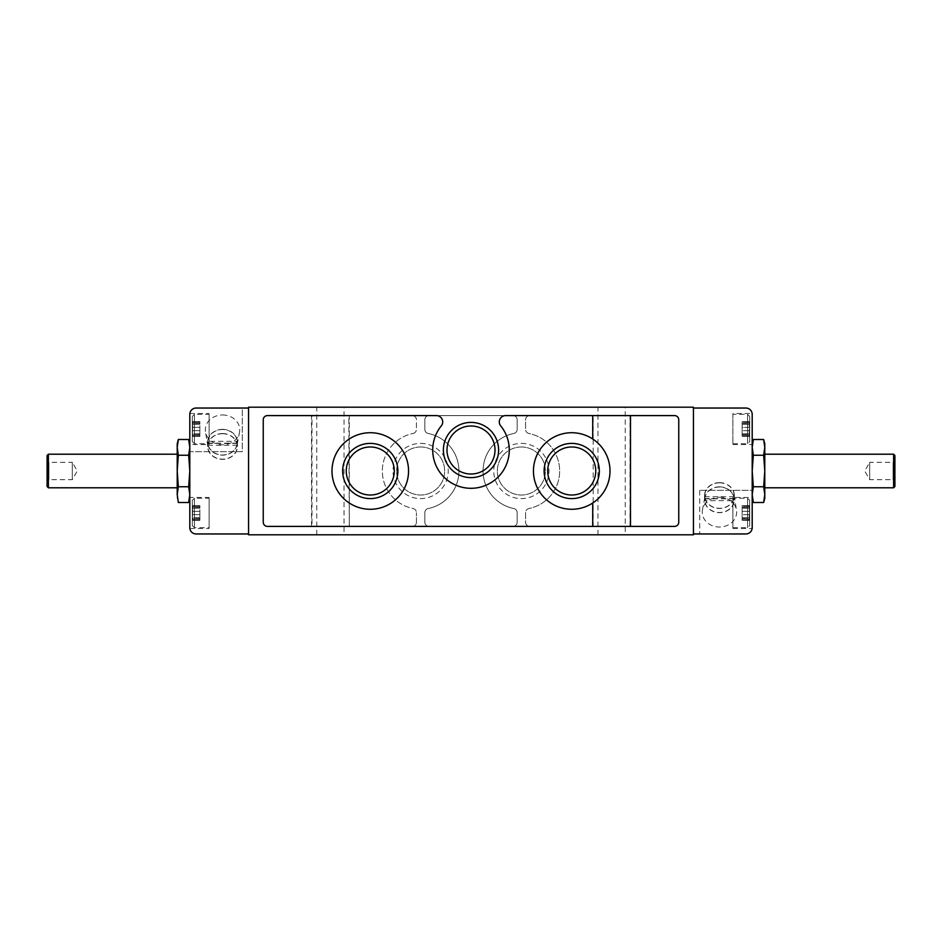 <?xml version="1.0" encoding="UTF-8"?>
<svg xmlns="http://www.w3.org/2000/svg" width="942" height="942" viewBox="0 0 942 942"><rect width="100%" height="100%" fill="white"/><g stroke="black" fill="none" stroke-linecap="round" stroke-linejoin="round"><path stroke-width="0.71" stroke-dasharray="4.71 3.53" d="M749.29 519.537L749.679 520.149L749.255 519.431L742.131 519.537L742.131 518.383L742.131 520.373L742.131 519.537L749.29 519.537M749.255 519.431C748.808 518.065 748.808 518.065 749.255 519.431C748.808 518.065 748.808 518.065 749.255 519.431L742.131 519.431L749.255 519.431M749.679 520.149L749.255 506.502C748.808 507.879 748.808 507.879 749.255 506.502C748.808 507.879 748.808 507.879 749.255 506.502L749.679 520.149M749.255 517.77L749.255 514.626L749.29 517.888L742.131 517.77L742.131 520.373L742.131 514.626L742.131 517.77L749.255 517.77M749.29 511.318L749.679 512.966L749.29 511.318L742.131 511.318L742.131 508.162L742.131 514.626L742.131 511.318L749.29 511.318M749.29 433.944L749.255 422.569C748.808 423.935 748.808 423.935 749.255 422.569C748.808 423.935 748.808 423.935 749.255 422.569L749.679 437.323L749.29 433.944L742.131 433.944L742.131 430.682L742.131 436.429L742.131 433.944L749.29 433.944M749.255 427.374L742.131 427.374L742.131 424.23L742.131 430.682L742.131 427.374L749.255 427.374M749.255 435.498L749.255 435.498C748.808 434.121 748.808 434.121 749.255 435.498C748.808 434.121 748.808 434.121 749.255 435.498L742.131 435.498L742.131 436.429L742.131 434.439L742.131 435.498L749.255 435.498M192.71 514.626L192.321 512.966L192.71 514.626L199.869 514.626L199.869 520.373L199.869 514.626L192.745 514.626L192.321 520.149L192.745 514.626L199.869 514.626L199.869 511.318L192.71 511.318L192.321 520.149L192.71 511.318L199.869 511.318L192.745 511.318L192.321 504.677L192.745 511.318L199.869 511.318L199.869 508.162L199.869 514.626L192.71 514.626M192.745 519.431L192.745 519.431C193.192 518.065 193.192 518.065 192.745 519.431C193.192 518.065 193.192 518.065 192.745 519.431L199.869 519.431L192.745 519.431M192.321 512.966L192.321 505.795L192.321 512.966M192.745 506.502L192.745 506.502C193.192 507.879 193.192 507.879 192.745 506.502C193.192 507.879 193.192 507.879 192.745 506.502L199.869 506.502L199.869 507.561L199.869 506.396L192.745 506.502M192.71 430.682L192.321 429.034L192.71 430.682L199.869 430.682L199.869 436.429L199.869 430.682L192.745 430.682L192.321 436.205L192.745 430.682L199.869 430.682L199.869 427.374L192.71 427.374L192.321 436.205L192.71 427.374L199.869 427.374L192.745 427.374L192.321 420.744L192.745 427.374L199.869 427.374L199.869 424.23L199.869 430.682L192.71 430.682M192.745 435.498L192.745 435.498C193.192 434.121 193.192 434.121 192.745 435.498C193.192 434.121 193.192 434.121 192.745 435.498L199.869 435.498L192.745 435.498M192.321 429.034L192.321 421.851L192.321 429.034M192.745 422.569L192.745 422.569C193.192 423.935 193.192 423.935 192.745 422.569C193.192 423.935 193.192 423.935 192.745 422.569L199.869 422.569L199.869 423.617L199.869 422.463L192.745 422.569M189.801 414.339C190.178 410.524 192.274 408.428 196.089 408.039L242.259 408.039L242.259 451.665L189.801 451.665L189.801 414.339L189.801 444.553L209.1 444.553L209.1 413.503L209.1 444.553M752.199 527.661L752.199 490.335L699.741 490.335L752.199 490.335L752.199 414.339A6.3 6.3 0 0 0 745.911 408.039L693.442 408.039L693.442 533.961L745.911 533.961C749.726 533.572 751.822 531.476 752.199 527.661L752.199 497.447L732.9 497.447L732.9 528.497L732.9 497.447M189.801 527.661L189.801 527.661A6.3 6.3 0 0 0 196.089 533.961L248.558 533.961L248.558 408.039L242.259 408.039L242.259 451.665L189.801 451.665L189.801 527.661L189.801 497.447L209.1 497.447L209.1 528.497L209.1 497.447M237.184 443.164A14.695 12.717 0 0 1 222.536 454.974A14.695 12.717 0 0 1 207.888 443.164L237.184 443.164L237.184 445.26A14.695 12.717 0 0 0 237.231 444.353A14.695 12.717 0 0 0 237.184 443.435L237.184 441.339L207.888 441.339A14.695 12.717 0 0 1 222.536 429.528A14.695 12.717 0 0 1 237.184 441.339M222.536 433.72A14.695 12.717 0 0 1 237.231 446.449A14.695 12.717 0 0 1 222.536 459.166A14.695 12.717 0 0 1 207.841 446.449A14.695 12.717 0 0 1 222.536 433.72M207.888 443.164L207.888 445.26A14.695 12.717 0 0 1 207.841 444.353A14.695 12.717 0 0 1 207.888 443.435L207.888 441.339M704.816 498.836A14.695 12.717 180 0 1 719.464 487.026A14.695 12.717 180 0 1 734.112 498.836L704.816 498.836L704.816 496.74A14.695 12.717 180 0 0 704.769 497.647A14.695 12.717 180 0 0 704.816 498.565L704.816 500.661L734.112 500.661A14.695 12.717 180 0 1 719.464 512.472A14.695 12.717 180 0 1 704.816 500.661M719.464 482.834A14.695 12.717 180 0 1 734.159 495.551A14.695 12.717 180 0 1 719.464 508.28A14.695 12.717 180 0 1 704.769 495.551A14.695 12.717 180 0 1 719.464 482.834M734.112 498.836L734.112 496.74A14.695 12.717 180 0 1 734.159 497.647A14.695 12.717 180 0 1 734.112 498.565L734.112 500.661M189.801 498.283L189.801 497.447M188.671 502.498L189.801 494.621L188.671 486.755L189.801 471L189.801 443.717L189.801 471L188.671 455.245L189.801 447.379M752.199 414.339L752.199 471L752.199 447.379L753.329 455.245L752.199 471L752.199 498.283L752.199 471L753.329 486.755L752.199 494.621M311.99 526.401L349.282 526.401L348.811 415.599L412.243 415.599L267.446 415.599A4.192 4.192 0 0 0 263.242 419.791L263.242 522.209A4.192 4.192 0 0 0 267.446 526.401L311.99 526.401L311.99 415.599L267.446 415.599A4.192 4.192 0 0 0 263.242 419.791L263.242 522.209A4.192 4.192 0 0 0 267.446 526.401L593.189 526.401L593.189 439.302A38.281 38.281 0 0 0 543.004 496.293A38.281 38.281 0 0 0 593.189 502.698L593.189 502.698M416.435 419.791A4.192 4.192 0 0 0 412.243 415.599A4.192 4.192 0 0 1 416.435 419.791L416.435 429.364L416.435 419.791M413.067 433.473A4.192 4.192 0 0 0 416.435 429.364A4.192 4.192 0 0 1 413.067 433.473A38.281 38.281 0 0 0 413.067 508.527A4.192 4.192 0 0 1 416.435 512.636A4.192 4.192 0 0 0 413.067 508.527A38.281 38.281 0 0 1 413.067 433.473M416.435 522.209L416.435 512.636L416.435 522.209A4.192 4.192 0 0 1 412.243 526.401A4.192 4.192 0 0 0 416.435 522.209M348.811 526.401L267.446 526.401A4.192 4.192 0 0 1 263.242 522.209L263.242 419.791A4.192 4.192 0 0 1 267.446 415.599L436.417 415.599A6.3 6.3 0 0 1 441.303 425.866A38.281 38.281 0 0 0 444.871 477.994A38.281 38.281 0 0 0 497.129 477.994A38.281 38.281 0 0 0 500.697 425.866A6.3 6.3 0 0 1 505.583 415.599L529.757 415.599A4.192 4.192 0 0 0 525.565 419.791L525.565 429.364A4.192 4.192 0 0 0 528.933 433.473A38.281 38.281 0 0 1 528.933 508.527A4.192 4.192 0 0 0 525.565 512.636L525.565 522.209A4.192 4.192 0 0 0 529.757 526.401L674.554 526.401A4.192 4.192 0 0 0 678.758 522.209L678.758 419.791A4.192 4.192 0 0 0 674.554 415.599L529.757 415.599A4.192 4.192 0 0 0 525.565 419.791L525.565 429.364A4.192 4.192 0 0 0 528.933 433.473A38.281 38.281 0 0 1 528.933 508.527A4.192 4.192 0 0 0 525.565 512.636L525.565 522.209A4.192 4.192 0 0 0 529.757 526.401L674.554 526.401A4.192 4.192 0 0 0 678.758 522.209L678.758 419.791A4.192 4.192 0 0 0 674.554 415.599A4.192 4.192 0 0 1 678.758 419.791L678.758 522.209A4.192 4.192 0 0 1 674.554 526.401L630.01 526.401L630.01 415.599M370.277 509.281A38.281 38.281 0 0 0 403.423 451.866A38.281 38.281 0 0 0 337.118 451.866A38.281 38.281 0 0 0 370.277 509.281M593.189 439.302L593.189 415.599M699.741 490.335L699.741 533.961L699.741 490.335M753.329 439.502L752.199 447.379L752.199 443.717M693.442 533.961L693.442 408.039M248.558 533.961L248.558 408.039M344.042 534.797L316.759 534.797L344.042 534.797L344.042 407.203L316.759 407.203L344.042 407.203M625.241 534.797L597.958 534.797L625.241 534.797L625.241 407.203L597.958 407.203L625.241 407.203M248.558 534.797L693.442 534.797L693.442 407.203L248.558 407.203L248.558 534.797M420.638 443.388A27.612 27.612 0 0 1 444.542 484.8A27.612 27.612 0 0 1 396.723 484.8A27.612 27.612 0 0 1 420.638 443.388M521.362 443.388A27.612 27.612 0 0 1 545.277 484.8A27.612 27.612 0 0 1 497.458 484.8A27.612 27.612 0 0 1 521.362 443.388M428.198 508.527A4.192 4.192 0 0 0 424.83 512.636L424.83 522.209A4.192 4.192 0 0 0 429.034 526.401L512.966 526.401A4.192 4.192 0 0 0 517.17 522.209L517.17 512.636A4.192 4.192 0 0 0 513.802 508.527A38.281 38.281 0 0 1 513.802 433.473A4.192 4.192 0 0 0 517.17 429.364L517.17 419.791A4.192 4.192 0 0 0 512.966 415.599L429.034 415.599A4.192 4.192 0 0 0 424.83 419.791L424.83 429.364A4.192 4.192 0 0 0 428.198 433.473A38.281 38.281 0 0 1 428.198 508.527A4.192 4.192 0 0 0 424.83 512.636L424.83 522.209A4.192 4.192 0 0 0 429.034 526.401L512.966 526.401A4.192 4.192 0 0 0 517.17 522.209L517.17 512.636A4.192 4.192 0 0 0 513.802 508.527A38.281 38.281 0 0 1 513.802 433.473A4.192 4.192 0 0 0 517.17 429.364L517.17 419.791A4.192 4.192 0 0 0 512.966 415.599L429.034 415.599A4.192 4.192 0 0 0 424.83 419.791L424.83 429.364A4.192 4.192 0 0 0 428.198 433.473A38.281 38.281 0 0 1 428.198 508.527M630.01 526.401L593.189 526.401M311.99 415.599L348.811 415.599M521.362 446.979A24.021 24.021 0 0 1 542.168 483.01A24.021 24.021 0 0 1 500.567 483.01A24.021 24.021 0 0 1 521.362 446.979A24.021 24.021 0 0 1 542.168 483.01A24.021 24.021 0 0 1 500.567 483.01A24.021 24.021 0 0 1 521.362 446.979M420.638 446.979A24.021 24.021 0 0 1 441.433 483.01A24.021 24.021 0 0 1 399.832 483.01A24.021 24.021 0 0 1 420.638 446.979A24.021 24.021 0 0 1 441.433 483.01A24.021 24.021 0 0 1 399.832 483.01A24.021 24.021 0 0 1 420.638 446.979M471 425.996A24.021 24.021 0 0 1 491.795 462.027A24.021 24.021 0 0 1 450.205 462.027A24.021 24.021 0 0 1 471 425.996M571.723 446.979A24.021 24.021 0 0 1 592.53 483.01A24.021 24.021 0 0 1 550.929 483.01A24.021 24.021 0 0 1 571.723 446.979M370.277 446.979A24.021 24.021 0 0 1 391.071 483.01A24.021 24.021 0 0 1 349.47 483.01A24.021 24.021 0 0 1 370.277 446.979M763.656 502.498L764.786 494.621L763.656 486.755L753.329 486.755M763.656 486.755L764.786 471L763.656 455.245L753.329 455.245M763.656 455.245L764.786 443.717M894.9 460.508L894.9 481.492L894.9 460.508L893.087 462.322L893.087 479.678L893.087 462.322L869.713 462.322L869.713 479.678L869.713 462.322L864.709 471L869.713 479.678L893.087 479.678L894.9 481.492M894.9 486.496L894.9 455.504M893.617 487.791L893.617 454.209M764.786 454.209L764.786 487.791L764.786 454.209M764.786 498.283L764.786 447.379M178.344 439.502L177.214 447.379L178.344 455.245L188.671 455.245M178.344 455.245L177.214 471L178.344 486.755L188.671 486.755M178.344 486.755L177.214 494.621L177.214 443.717M47.1 486.496L47.1 455.504M47.1 460.508L47.1 481.492L47.1 460.508L48.913 462.322L48.913 479.678L48.913 462.322L72.287 462.322L72.287 479.678L72.287 462.322L77.291 471L72.287 479.678L48.913 479.678L47.1 481.492M48.383 487.791L48.383 454.209M177.214 454.209L177.214 487.791L177.214 454.209M177.214 498.283L177.214 494.621M719.464 497.223A17.203 14.907 180 0 1 736.444 509.728A17.203 14.907 180 0 1 719.464 527.037A17.203 14.907 180 0 1 702.485 509.728A17.203 14.907 180 0 1 719.464 497.223M222.536 414.963A17.203 14.907 0 0 1 239.515 432.272A17.203 14.907 0 0 1 222.536 444.777A17.203 14.907 0 0 1 205.556 432.272A17.203 14.907 0 0 1 222.536 414.963M719.464 482.645A14.895 12.905 180 0 1 734.36 495.551A14.895 12.905 180 0 1 719.464 508.456A14.895 12.905 180 0 1 704.569 495.551A14.895 12.905 180 0 1 719.464 482.645M719.464 486.849A14.895 12.905 180 0 1 734.171 497.67A14.895 12.905 180 0 1 734.36 499.755A14.895 12.905 180 0 1 719.464 512.648A14.895 12.905 180 0 1 704.569 499.755A14.895 12.905 180 0 1 704.757 497.67A14.895 12.905 180 0 1 719.464 486.849M222.536 433.544A14.895 12.905 0 0 1 237.431 446.449A14.895 12.905 0 0 1 222.536 459.355A14.895 12.905 0 0 1 207.64 446.449A14.895 12.905 0 0 1 222.536 433.544M222.536 429.352A14.895 12.905 0 0 1 237.431 442.245A14.895 12.905 0 0 1 237.243 444.33A14.895 12.905 0 0 1 222.536 455.151A14.895 12.905 0 0 1 207.829 444.33A14.895 12.905 0 0 1 207.64 442.245A14.895 12.905 0 0 1 222.536 429.352M734.112 496.74L704.816 496.74M734.112 498.565L704.816 498.565M207.888 443.435L237.184 443.435M207.888 445.26L237.184 445.26M209.1 498.283L209.1 527.661L209.1 498.283L194.417 498.283L194.417 527.661L194.417 498.283L192.321 500.379L192.321 525.565L192.321 500.379M749.679 500.379L749.679 525.565L749.679 500.379L747.583 498.283L747.583 527.661L747.583 498.283L732.9 498.283L732.9 527.661L732.9 498.283M732.9 413.503L732.9 444.553L732.9 413.503L752.14 413.503M749.679 416.435L749.679 441.621L749.679 416.435L747.583 414.339L747.583 443.717L747.583 414.339L732.9 414.339L732.9 443.717L732.9 414.339M189.86 413.503L209.1 413.503M209.1 414.339L209.1 443.717L209.1 414.339L194.417 414.339L194.417 443.717L194.417 414.339L192.321 416.435L192.321 441.621L192.321 416.435M199.869 424.23L199.869 421.627L199.869 424.23L192.745 424.23L199.869 424.23M199.869 508.162L199.869 505.571L199.869 508.162L192.745 508.162L199.869 508.162M749.255 430.682L742.131 430.682L749.255 430.682M742.131 424.23L742.131 421.627L742.131 424.23L749.255 424.23L742.131 424.23M749.255 514.626L742.131 514.626L749.255 514.626M742.131 508.162L742.131 505.571L742.131 508.162L749.255 508.162L742.131 508.162M199.869 433.838L192.745 433.838L199.869 433.838M199.869 433.944L192.71 433.944L199.869 433.944M199.869 435.604L192.71 435.604L199.869 435.604M199.869 424.112L192.71 424.112L199.869 424.112M199.869 422.463L192.71 422.463L199.869 422.463M199.869 517.77L192.745 517.77L199.869 517.77M199.869 517.888L192.71 517.888L199.869 517.888M199.869 519.537L192.71 519.537L199.869 519.537M199.869 508.056L192.71 508.056L199.869 508.056M199.869 506.396L192.71 506.396L199.869 506.396M749.29 435.604L742.131 435.604L749.29 435.604M749.255 433.838L742.131 433.838L749.255 433.838M749.29 424.112L742.131 424.112L749.29 424.112M749.29 422.463L742.131 422.463L749.29 422.463M749.255 422.569L742.131 422.569L749.255 422.569M749.29 517.888L742.131 517.888L749.29 517.888M749.29 508.056L742.131 508.056L749.29 508.056M749.29 506.396L742.131 506.396L749.29 506.396M749.255 506.502L742.131 506.502L749.255 506.502M742.131 518.383L748.914 518.383L749.679 521.256M742.131 507.561L748.914 507.561L749.679 504.677M742.131 423.617L748.914 423.617L749.679 420.744M742.131 434.439L748.914 434.439L749.679 437.323M199.869 518.383L193.086 518.383L192.321 521.256M199.869 507.561L193.086 507.561L192.321 504.677M199.869 434.439L193.086 434.439L192.321 437.323M199.869 423.617L193.086 423.617L192.321 420.744M237.231 446.449L237.231 444.353M207.841 446.449L205.556 432.272M704.769 495.551L704.769 497.647M734.159 495.551L736.444 509.728M597.958 534.797L597.958 407.203M316.759 534.797L316.759 407.203M349.282 526.401L349.282 415.599M311.508 526.401L311.508 415.599M704.569 495.551L704.569 499.755M734.36 495.551L734.36 499.755M704.757 497.67L702.485 509.728M237.431 446.449L237.431 442.245M207.64 446.449L207.64 442.245M237.243 444.33L239.515 432.272M189.86 528.497L209.1 528.497M192.321 525.565L194.417 527.661L209.1 527.661M732.9 528.497L752.14 528.497M732.9 527.661L747.583 527.661L749.679 525.565M732.9 444.553L752.199 444.553M732.9 443.717L747.583 443.717L749.679 441.621M192.321 441.621L194.417 443.717L209.1 443.717M199.869 436.429L192.368 436.429L199.869 436.429M199.869 421.627L192.368 421.627L199.869 421.627M199.869 520.373L192.368 520.373L199.869 520.373M199.869 505.571L192.368 505.571L199.869 505.571M749.632 436.429L742.131 436.429L749.632 436.429M749.632 421.627L742.131 421.627L749.632 421.627M749.632 520.373L742.131 520.373L749.632 520.373M749.632 505.571L742.131 505.571L749.632 505.571"/><path stroke-width="1.41" d="M189.801 444.553L189.801 414.339A6.3 6.3 0 0 1 196.089 408.039L248.558 408.039M752.199 494.621L753.329 502.498L752.199 494.621L753.329 486.755L752.199 471L753.329 455.245L752.199 447.379L753.329 439.502L752.199 443.717L752.199 414.339A6.3 6.3 0 0 0 745.911 408.039L693.442 408.039M752.199 414.339L752.199 527.661A6.3 6.3 0 0 1 745.911 533.961L693.442 533.961M248.558 533.961L196.089 533.961A6.3 6.3 0 0 1 189.801 527.661L189.801 498.283L188.671 502.498L189.801 494.621L188.671 486.755L189.801 471L188.671 455.245L189.801 447.379L188.671 439.502L189.801 447.379M189.801 527.661L189.801 414.339M593.189 502.698A38.281 38.281 0 0 0 564.187 433.473A38.281 38.281 0 0 0 536.422 485.789A38.281 38.281 0 0 0 593.189 502.698M752.199 527.661L752.199 497.447M693.442 534.797L248.558 534.797L248.558 407.203L693.442 407.203L693.442 534.797M471 422.405A27.612 27.612 0 0 1 494.915 463.817A27.612 27.612 0 0 1 447.085 463.817A27.612 27.612 0 0 1 471 422.405M263.242 522.209A4.192 4.192 0 0 0 267.446 526.401L674.554 526.401A4.192 4.192 0 0 0 678.758 522.209L678.758 419.791A4.192 4.192 0 0 0 674.554 415.599L505.583 415.599A6.3 6.3 0 0 0 500.697 425.866A38.281 38.281 0 0 1 497.129 477.994A38.281 38.281 0 0 1 444.871 477.994A38.281 38.281 0 0 1 441.303 425.866A6.3 6.3 0 0 0 436.417 415.599L267.446 415.599A4.192 4.192 0 0 0 263.242 419.791L263.242 522.209M571.723 443.388A27.612 27.612 0 0 1 595.638 484.8A27.612 27.612 0 0 1 547.82 484.8A27.612 27.612 0 0 1 571.723 443.388M408.545 471A38.281 38.281 0 0 0 370.277 432.719A38.281 38.281 0 0 0 331.996 471A38.281 38.281 0 0 0 370.277 509.281A38.281 38.281 0 0 0 408.545 471M370.277 443.388A27.612 27.612 0 0 1 394.18 484.8A27.612 27.612 0 0 1 346.362 484.8A27.612 27.612 0 0 1 370.277 443.388M471 425.996A24.021 24.021 0 0 1 491.795 462.027A24.021 24.021 0 0 1 450.205 462.027A24.021 24.021 0 0 1 471 425.996M571.723 446.979A24.021 24.021 0 0 1 592.53 483.01A24.021 24.021 0 0 1 550.929 483.01A24.021 24.021 0 0 1 571.723 446.979M370.277 446.979A24.021 24.021 0 0 1 391.071 483.01A24.021 24.021 0 0 1 349.47 483.01A24.021 24.021 0 0 1 370.277 446.979M753.329 439.502L763.656 439.502L764.786 443.717L764.786 447.379L763.656 439.502L764.786 447.379L763.656 455.245L764.786 471L763.656 486.755L764.786 494.621L763.656 502.498L753.329 502.498L752.199 498.283M763.656 486.755L753.329 486.755M763.656 455.245L753.329 455.245M894.9 455.504L894.9 486.496L893.617 487.791L893.617 454.209L894.9 455.504M764.786 454.209L893.617 454.209M764.786 447.379L764.786 498.283L763.656 502.498M178.344 439.502L177.214 443.717L177.214 494.621L178.344 502.498L177.214 494.621L178.344 486.755L177.214 471L178.344 455.245L177.214 447.379L178.344 439.502L188.671 439.502L189.801 443.717M178.344 455.245L188.671 455.245M178.344 486.755L188.671 486.755M177.214 494.621L178.344 502.498L188.671 502.498M48.383 487.791L48.383 454.209L47.1 455.504L47.1 486.496L48.383 487.791L177.214 487.791M48.383 454.209L177.214 454.209M630.492 526.401L630.492 415.599M592.718 526.401L592.718 503.016M592.718 438.984L592.718 415.599M764.786 487.791L893.617 487.791"/></g></svg>
